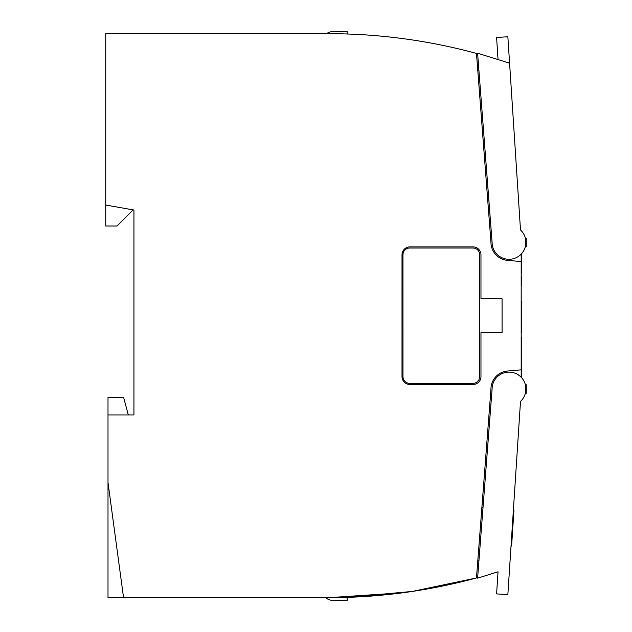 <?xml version="1.0" encoding="UTF-8"?>
<svg xmlns="http://www.w3.org/2000/svg" width="632" height="632" viewBox="0 0 632 632"><rect width="100%" height="100%" fill="white"/><g stroke="black" fill="none" stroke-linecap="round" stroke-linejoin="round"><path stroke-width="0.95" d="M526.259 246.606L526.259 238.13L525.389 238.13L525.389 246.606A16.922 16.922 0 0 1 521.487 253.803A16.922 16.922 0 0 0 525.389 246.606L526.259 246.606L525.389 246.606M520.499 229.953A16.922 16.922 179.6 0 1 515.736 257.896A16.922 16.922 179.6 0 1 492.091 242.269L477.602 53.222L509.582 63.161L520.499 229.953A16.922 16.922 180 0 1 521.179 254.119L521.179 369.831L507.433 371.031A18.052 18.052 0 0 0 490.961 389.012L476.481 577.948L412.372 591.426L347.142 597.382L412.372 591.426L476.481 577.948C428.038 591.078 378.718 597.659 328.529 597.69L403.232 592.721M522.435 399.305A16.922 16.922 -179.6 0 1 520.499 401.431A16.922 16.922 0 0 0 525.389 393.246L525.389 384.77L526.259 384.77L526.259 393.246L525.389 393.246A16.922 16.922 0 0 1 520.499 401.431A16.922 16.922 0 0 0 521.179 377.257L521.179 369.831L507.433 371.031A18.052 18.052 0 0 0 490.961 389.012M525.405 393.199A16.922 16.922 0 0 0 525.603 392.298M347.142 597.382L347.142 600.4L333.04 600.4A11.281 11.281 0 0 1 325.709 597.69L300.326 597.69M482.959 508.27L481.947 506.651L482.959 508.27L481.947 506.651L476.481 577.948M521.179 261.553L507.433 260.352A18.052 18.052 180 0 1 490.961 242.372L476.481 53.436A564.005 564.005 180 0 0 328.529 33.686L105.742 33.686L105.742 205.045L133.945 210.022L133.945 414.955L108.001 414.955L108.001 482.477L123.556 597.69L328.529 597.69M487.414 450.063L486.174 451.509L487.414 450.063M477.8 560.726L478.961 560.41L477.8 560.726M525.666 245.319A16.922 16.922 0 0 1 525.397 246.567A16.922 16.922 0 0 0 525.721 244.987M402.007 254.775L402.007 376.601A7.9 7.9 0 0 0 409.899 384.501L473.068 384.501A7.9 7.9 0 0 0 480.968 376.601L480.968 332.614L502.077 332.614L502.077 298.77L480.968 298.77L480.968 254.775A7.9 7.9 0 0 0 473.068 246.883L409.899 246.883A7.9 7.9 0 0 0 402.007 254.775A7.9 7.9 0 0 1 409.899 246.883L473.068 246.883A7.9 7.9 0 0 1 480.968 254.775M477.8 70.658L478.961 70.966L478.574 65.973M480.968 332.614L483.022 332.614M502.077 332.614L502.077 298.77M479.68 376.601A6.77 6.77 180 0 1 472.91 383.371L409.741 383.371A6.77 6.77 180 0 1 402.979 376.601L402.971 254.775A6.77 6.77 180 0 1 409.741 248.013L472.91 248.013A6.77 6.77 180 0 1 479.68 254.775L479.68 376.601A6.77 6.77 180 0 1 472.91 383.371L409.741 383.371A6.77 6.77 180 0 1 402.979 376.601M108.001 482.477L108.001 597.69L123.556 597.69M105.742 205.045L105.742 226.011L117.023 226.011L133.155 209.879M326.499 33.686A11.281 11.281 180 0 1 333.04 31.6L347.142 31.6L347.142 33.994M128.304 414.955L123.619 397.473L108.001 397.473L108.001 414.955M525.397 393.207A16.922 16.922 0 0 0 525.658 392.038M521.479 377.581L521.195 371.869M521.195 357.759L521.195 354.378M521.195 345.175L521.195 328.656M521.195 316.916L521.195 313.993M521.195 301.638L521.195 285.751M521.195 276.342L521.195 273.158M521.195 259.065L521.487 253.795A16.922 16.922 179.6 0 0 522.482 252.603M521.748 316.924L521.179 316.924L521.748 316.916L521.748 325.44L521.179 325.44M521.748 371.869L521.179 371.869L521.748 371.869L521.179 371.869L521.748 371.869L521.748 357.759L521.179 357.759M521.748 325.44L521.748 331.445L521.195 331.445M521.748 320.14L521.179 320.14M521.179 285.569L521.748 285.735M521.748 276.342L521.179 276.342L521.748 276.358M521.179 301.638L521.748 301.638L521.748 313.764L521.179 313.764M521.748 345.175L521.179 345.175L521.748 345.175L521.748 343.097L521.195 343.097M521.748 285.569L521.748 283.01L521.179 283.01M521.748 282.014L521.748 277.258M521.748 331.445L521.748 332.772L521.195 332.772M521.195 355.816L521.748 355.816L521.195 355.563M521.748 355.563L521.748 354.671L521.195 354.671M521.748 273.158L521.179 273.158L521.748 273.158L521.748 259.065L521.179 259.065M521.179 351.819L521.748 351.819L521.748 354.378L521.179 354.378L521.748 354.671M521.748 355.816L521.748 357.048L521.195 357.048M521.748 356.748L521.195 356.748M521.748 317.114L521.748 313.725M521.179 357.712L521.748 357.759M521.195 337.591L521.748 337.591L521.748 338.452L521.195 338.452M521.748 338.452L521.195 338.736M521.748 350.823L521.748 346.075M521.748 338.736L521.748 339.724L521.195 339.724L521.748 339.724L521.748 342.11L521.195 342.11M521.748 342.11L521.748 343.097M521.748 328.656L521.179 328.656L521.748 328.656M521.748 302.491L521.179 302.491M521.748 307.081L521.179 307.081M521.748 338.175L521.195 338.175M510.727 550.685L511.035 546.009L511.596 546.048L512.663 529.742L512.102 529.703L512.362 525.682L512.931 525.713L513.84 511.817M477.602 578.154L498.04 571.802L496.594 593.898L507.852 594.633L520.499 401.431A16.922 16.922 0.4 0 0 515.736 373.488A16.922 16.922 0.4 0 0 492.091 389.115L477.602 578.154M510.688 551.246L511.035 546.009M512.402 533.803L511.833 533.764L512.323 526.314L512.884 526.345L513.01 524.513M512.544 531.599L511.707 544.381M498.04 59.566L496.594 37.486L507.852 36.751L509.582 63.161M512.362 525.737L512.923 525.769L513.958 510.024L513.389 509.977M512.971 525.089L512.931 525.713M511.296 542.011L511.857 542.051M513.942 510.285L513.216 521.329M512.37 525.571L512.323 526.314M512.102 529.703L512.663 529.742M507.686 62.576L509.534 62.45M521.748 313.993L521.179 313.993L521.748 313.993"/></g></svg>
